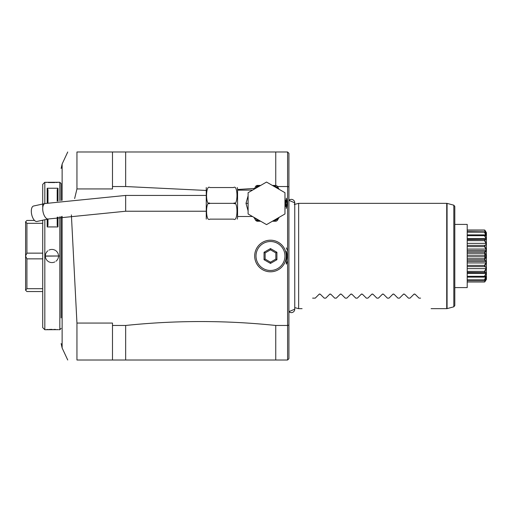<?xml version="1.0" encoding="UTF-8"?>
<svg xmlns="http://www.w3.org/2000/svg" width="512" height="512" viewBox="0 0 512 512"><rect width="100%" height="100%" fill="white"/><g stroke="black" fill="none" stroke-linecap="round" stroke-linejoin="round"><path stroke-width="0.77" d="M206.266 219.136L206.266 187.539M209.92 219.136C205.446 219.136 205.446 219.136 209.92 219.136L233.619 219.136C238.093 219.136 238.093 219.136 233.619 219.136C238.093 222.56 238.086 199.866 233.619 203.334C238.086 206.79 238.093 184.102 233.619 187.539L209.92 187.539C205.446 187.539 205.446 187.539 209.92 187.539C205.446 184.115 205.453 206.803 209.92 203.334C205.459 199.853 205.446 222.566 209.92 219.136L209.856 219.136M233.619 203.334L209.92 203.334M233.619 187.539C238.093 187.539 238.093 187.539 233.619 187.539M251.584 215.987L251.936 216.506L237.568 216.506L237.568 217.632L237.568 189.043L237.568 190.17L252.634 190.08M248.102 210.886L245.997 203.334L248.102 195.789M251.584 190.688L251.936 190.17M266.534 182.054L284.966 192.698L284.966 213.978L266.534 224.621L248.102 213.978L248.102 192.698L266.534 182.054M279.11 189.318L278.541 188.326A19.219 19.219 0 0 0 273.523 185.434L272.384 185.434M257.715 185.434L257.024 186.63L255.782 186.144L257.018 185.434L259.539 185.434A19.219 19.219 0 0 0 257.024 186.63L255.219 188.582M273.523 185.434L276.045 185.434A20.275 20.275 0 0 1 277.28 186.144L278.541 188.326M260.678 185.434L259.539 185.434M255.974 186.029L255.29 187.002M254.938 187.61L255.757 186.189M255.219 218.093L256.339 219.328M254.246 217.862L254.554 218.4M253.792 217.261L254.349 218.08M260.678 221.242L259.539 221.242A19.219 19.219 0 0 1 257.024 220.038L255.782 220.525L253.952 217.357M259.539 221.242L257.018 221.242L255.974 220.646M272.384 221.242L273.523 221.242A19.219 19.219 0 0 0 278.541 218.342L279.11 217.357M278.541 218.342L277.28 220.525A20.275 20.275 0 0 1 276.045 221.242L273.523 221.242M285.536 200.442L286.797 202.624A20.275 20.275 0 0 1 286.797 204.051L285.536 206.234A19.219 19.219 0 0 0 285.536 200.442L284.966 199.45M284.966 207.226L285.536 206.234M286.278 251.392L286.278 260.608A16.454 16.454 0 0 0 286.278 251.392L286.278 264.141A17.773 17.773 0 0 0 287.597 260.794L287.597 325.466L288.915 325.069L288.915 186.931L287.597 186.534L287.597 260.794M125.658 325.466C175.686 320.243 225.715 320.243 275.75 325.466L287.597 325.466L287.597 360.006L125.658 360.006L125.658 325.466L112.493 325.466L112.493 323.066L76.947 323.066L71.386 214.912M112.493 186.534L125.658 186.534L125.658 151.994L112.493 151.994L112.493 188.934L76.947 188.934L74.643 198.547M255.424 188.358L237.568 189.504M205.971 190.445L125.658 186.534M277.504 186.534L287.597 186.534L287.597 151.994L288.915 153.306L288.915 186.931M286.278 247.859A17.773 17.773 0 0 1 287.597 251.206M286.278 201.734L286.278 198.195A20.41 20.41 0 0 1 286.278 208.48L286.278 204.941M287.597 360.006L288.915 358.694L288.915 325.069M288.915 314.323L288.915 256M288.915 212.205L288.915 183.027M76.947 188.934L76.947 151.994C64.723 151.994 64.723 151.994 76.947 151.994C64.723 151.994 64.723 151.994 76.947 151.994L112.493 151.994M125.658 151.994L287.597 151.994M112.493 325.466L112.493 360.006L76.947 360.006C64.723 360.006 64.723 360.006 76.947 360.006C64.723 360.006 64.723 360.006 76.947 360.006L76.947 323.066M112.493 360.006L125.658 360.006M61.146 317.901L61.146 216.506L61.146 317.901M61.146 183.59L61.146 200.486L61.146 183.59L59.834 182.272L45.306 182.317M59.834 216.736L59.834 329.728L61.146 328.41M59.834 200.704L59.834 182.272M45.882 253.402A6.586 6.586 0 0 0 45.35 256L59.04 256L44.819 256.147L44.819 219.744M42.714 220.205L42.714 327.622L44.819 329.728L44.819 256.147M44.845 329.728L58.349 329.664M59.834 329.728L59.04 329.728M44.819 203.584L44.819 182.272L42.714 184.378L42.714 206.733M57.99 217.069L57.99 226.938L47.194 226.938L47.194 219.232M47.194 203.078L47.194 188.243M47.981 202.912L47.981 189.798L47.187 188.237L57.99 188.243L57.99 201.024M57.971 329.632L57.242 329.574M55.859 329.485L53.786 329.402M52.186 329.382L49.318 329.427M48.211 329.472L46.598 329.574M45.51 182.336L46.598 182.426M48.269 182.528L54.752 182.566M55.878 182.515L57.242 182.426M57.997 182.368L58.355 182.336M42.714 220.454L41.562 220.454M34.528 220.454L26.918 220.454L25.6 221.766L26.918 223.315L42.714 223.315M42.714 253.139L26.918 253.139L26.918 223.315M26.918 253.139L25.6 255.949L25.6 221.818M42.714 291.546L26.918 291.546L25.6 290.234L25.6 255.949M42.714 288.685L26.918 288.685L25.6 290.182M26.918 288.685L26.918 258.861L42.714 258.861M25.6 256.051L26.918 258.861M46.176 252.8A6.586 6.586 0 0 1 46.97 251.674M47.405 251.219A6.586 6.586 0 0 1 47.91 250.79M49.05 250.08A6.586 6.586 0 0 1 49.664 249.824M50.298 249.626A6.586 6.586 0 0 1 50.771 249.523M50.95 249.491A6.586 6.586 0 0 1 51.616 249.427M52.282 249.427A6.586 6.586 0 0 1 52.947 249.498M53.261 249.555A6.586 6.586 0 0 1 53.6 249.632M54.234 249.837A6.586 6.586 0 0 1 55.43 250.426M55.981 250.81A6.586 6.586 0 0 1 56.973 251.763M57.35 252.269A6.586 6.586 0 0 1 58.067 253.606M58.221 254.067A6.586 6.586 0 0 1 58.387 254.707M58.483 255.354A6.586 6.586 0 0 1 57.978 258.598M45.35 256A6.586 6.586 0 0 0 45.382 256.646M45.478 257.293A6.586 6.586 0 0 0 45.638 257.933M45.798 258.394A6.586 6.586 0 0 0 46.509 259.731M46.893 260.237A6.586 6.586 0 0 0 47.885 261.19M48.429 261.574A6.586 6.586 0 0 0 49.626 262.163M50.266 262.368A6.586 6.586 0 0 0 50.605 262.445M50.918 262.502A6.586 6.586 0 0 0 51.578 262.573M52.25 262.573A6.586 6.586 0 0 0 52.909 262.509M53.094 262.477A6.586 6.586 0 0 0 53.562 262.374M54.202 262.176A6.586 6.586 0 0 0 54.816 261.92M55.949 261.21A6.586 6.586 0 0 0 56.461 260.781M56.896 260.326A6.586 6.586 0 0 0 57.683 259.2M57.197 225.382L57.197 217.21L57.197 225.382L57.984 226.938M57.197 189.798L57.197 201.158L57.197 189.798L57.99 188.243M47.981 219.066L47.981 225.382L47.194 226.938M275.75 325.466L275.75 360.006M275.75 151.994L275.75 185.434M294.758 202.822L294.758 204.384L298.656 203.334L298.656 308.666L294.758 307.616L294.758 309.178L288.915 311.661A3.45 3.45 -0 0 0 294.758 309.178L294.758 202.822A3.45 3.45 -0 0 0 288.915 200.339L294.758 202.822A3.45 3.45 -0 0 1 294.33 204.499M454.803 305.536L453.824 306.81L453.824 205.19L454.803 206.464L454.803 305.536L454.803 287.597L467.213 287.597L467.213 224.403L454.803 224.403M467.213 230.195L484.819 230.118L486.067 233.197M467.213 281.978L484.474 281.978L486.4 279.386L486.4 232.614L484.819 230.118M484.819 230.086L467.213 230.022L484.474 230.022M467.213 280.378L484.474 280.378L486.33 278.701L484.819 281.914M484.819 281.882L484.474 281.805L486.01 279.283L485.606 279.283M467.213 281.805L484.474 281.805M484.819 280.083L484.474 279.872L486.01 276.301L484.474 277.12L486.33 276.352L484.819 280.179M467.213 279.872L484.474 279.872M486.01 277.088L484.595 277.088M467.213 277.12L484.474 277.12M484.819 276.64L484.474 276.314L486.01 273.453L486.01 272.346L484.474 272.422L484.819 272.006L486.33 272.621L484.819 276.8M467.213 276.314L484.474 276.314M486.01 273.453L467.213 273.453M467.213 272.576L484.934 272.576L467.213 272.422M485.171 271.078L484.819 271.795L484.474 271.373L486.01 268.627L486.01 267.27L484.474 266.605L484.819 266.118L486.33 267.75L484.819 272.006M467.213 271.373L484.474 271.373M486.01 268.627L467.213 268.627M467.213 266.605L484.474 266.605M484.992 265.574L484.819 265.875L484.474 265.382L486.01 262.938L486.01 261.427L484.474 260.064L484.819 259.539L486.33 262.086L484.819 266.118M467.213 265.382L484.474 265.382M486.01 262.938L467.213 262.938M486.01 261.427L467.213 261.427M467.213 260.064L484.474 260.064M485.619 258.067L484.819 259.277L484.474 258.752L486.01 256.781L486.01 255.219L484.474 253.248L484.819 252.723L484.819 259.539M467.213 258.752L484.474 258.752M486.01 256.781L467.213 256.781M486.01 255.219L467.213 255.219M467.213 253.248L484.474 253.248M484.992 252.301L484.474 251.936L486.01 250.573L486.01 249.062L484.474 246.618L484.819 246.125L486.33 249.914L484.819 252.461L485.434 253.626M467.213 251.936L484.474 251.936M486.01 250.573L467.213 250.573M486.01 249.062L467.213 249.062M467.213 246.618L484.474 246.618M484.819 245.882L484.474 245.395L486.01 244.73L486.01 243.373L484.474 240.627L484.819 240.205L486.33 244.25L484.819 245.882L484.992 246.426M467.213 245.395L484.474 245.395M486.01 243.373L467.213 243.373M467.213 240.627L484.474 240.627M484.819 239.994L484.474 239.578L486.01 239.654L486.01 238.547L484.474 235.686L484.819 235.36L486.33 239.379L484.819 239.994L484.992 240.544M467.213 239.578L484.934 239.424L467.213 239.424M486.01 238.547L467.213 238.547M467.213 235.686L484.474 235.686M484.819 235.2L486.01 235.699L484.474 232.128L484.819 231.917L486.33 235.642L484.819 235.36M467.213 234.88L484.474 234.88M486.01 234.912L484.595 234.912M467.213 232.128L484.474 232.128M486.33 233.299L484.819 231.917M484.819 231.814L467.213 231.622M486.01 232.717L484.474 230.195M486.33 279.507L486.074 279.917M485.901 280.205L485.312 281.133M486.15 232.768L485.843 232.102M485.907 257.542L486.208 256.806M486.272 256.557L486.323 256.186M486.266 255.43L486.15 255.034M485.357 251.923L486.221 250.605M485.638 233.658L485.395 233.12M418.995 298.131L415.072 294.208L418.995 298.131L420.57 298.131C434.829 312.39 434.829 312.39 420.57 298.131C434.829 312.39 434.829 312.39 420.57 298.131M415.072 294.208L413.958 294.208L410.035 298.131L413.958 294.208L415.072 294.208M414.406 293.984L413.958 294.208M408.461 298.131L404.544 294.208L403.424 294.208L399.501 298.131L403.424 294.208L404.544 294.208L408.461 298.131L410.035 298.131M403.878 293.984L403.424 294.208M397.933 298.131L394.01 294.208L392.89 294.208L388.973 298.131L392.89 294.208L394.01 294.208L397.933 298.131L399.501 298.131M393.344 293.984L392.89 294.208M387.398 298.131L383.475 294.208L382.362 294.208L378.438 298.131L382.362 294.208L383.475 294.208L387.398 298.131L388.973 298.131M382.81 293.984L382.362 294.208M376.864 298.131L372.941 294.208L371.827 294.208L367.904 298.131L371.827 294.208L372.941 294.208L376.864 298.131L378.438 298.131M372.282 293.984L371.827 294.208M366.33 298.131L362.413 294.208L361.293 294.208L357.37 298.131L361.293 294.208L362.413 294.208L366.33 298.131L367.904 298.131M361.747 293.984L361.293 294.208M355.802 298.131L351.878 294.208L350.758 294.208L346.842 298.131L350.758 294.208L351.878 294.208L355.802 298.131L357.37 298.131M351.213 293.984L350.758 294.208M345.267 298.131L341.344 294.208L340.23 294.208L336.307 298.131L340.23 294.208L341.344 294.208L345.267 298.131L346.842 298.131M340.678 293.984L340.23 294.208M334.733 298.131L330.816 294.208L329.696 294.208L325.773 298.131L329.696 294.208L330.816 294.208L334.733 298.131L336.307 298.131M330.15 293.984L329.696 294.208M324.205 298.131L320.282 294.208L319.162 294.208L315.245 298.131L319.162 294.208L320.282 294.208L324.205 298.131L325.773 298.131M319.616 293.984L319.162 294.208M312.614 298.131C298.355 312.39 298.355 312.39 312.614 298.131C298.355 312.39 298.355 312.39 312.614 298.131L315.245 298.131M286.278 198.195L286.278 201.459M254.682 256A15.802 15.802 0 0 1 270.483 240.198A15.802 15.802 0 0 1 286.278 256A15.802 15.802 0 0 1 270.483 271.802A15.802 15.802 0 0 1 254.682 256M284.966 256A14.483 14.483 0 0 1 270.483 270.483A14.483 14.483 0 0 1 256 256A14.483 14.483 0 0 1 270.483 241.517A14.483 14.483 0 0 1 284.966 256M276.915 252.288L270.483 248.576L264.051 252.288L264.051 259.712L270.483 263.424L276.915 259.712L276.915 252.288L275.84 252.909L270.483 249.811L265.126 252.909L265.126 259.091L270.483 262.189L275.84 259.091L275.84 252.909M276.915 259.712L275.84 259.091M270.483 263.424L270.483 262.189M264.051 259.712L265.126 259.091M264.051 252.288L265.126 252.909M270.483 248.576L270.483 249.811M44.998 203.546A7.898 3.661 -102.2 0 0 42.714 208.704A7.898 3.661 -102.2 0 0 48.333 218.989L36.934 221.453A7.898 3.661 -102.2 0 1 31.315 211.168A7.898 3.661 -102.2 0 1 33.594 206.01L44.998 203.546L125.658 195.437L125.658 211.238L205.971 211.238M248.102 203.334L245.997 203.334M257.024 220.038L257.715 221.242M67.738 360.006L62.131 347.994L62.131 216.339M62.131 200.326L62.131 164.006L67.738 151.994M59.04 256L58.515 256M453.824 205.19L447.072 203.379L447.072 308.621L446.726 308.666L446.726 203.334L298.656 203.334M237.267 219.136L237.568 217.632M237.267 187.539L237.568 189.043M253.792 189.408L254.349 188.595M254.47 188.422L253.952 189.318M251.936 216.506L252.634 216.595M62.131 347.994L61.146 343.539M62.131 164.006L61.146 168.461M453.824 306.81L447.072 308.621M447.072 203.379L446.726 203.334M298.656 308.666L302.08 308.666M431.104 308.666L446.726 308.666M205.971 195.437L125.658 195.437M48.333 218.989L125.658 211.238"/></g></svg>

